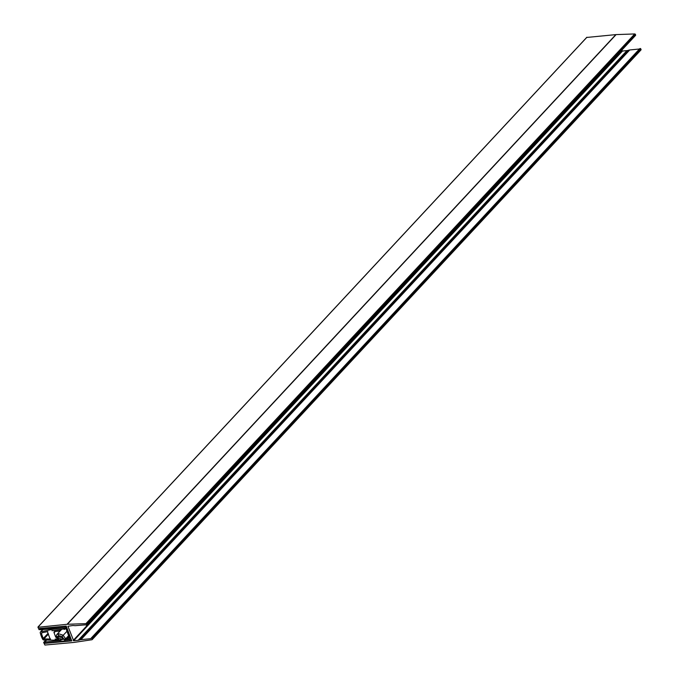 <?xml version="1.0" encoding="UTF-8"?>
<svg xmlns="http://www.w3.org/2000/svg" width="679" height="679" viewBox="0 0 679 679"><rect width="100%" height="100%" fill="white"/><g stroke="black" fill="none" stroke-linecap="round" stroke-linejoin="round"><path stroke-width="1.02" d="M62.46 637.793L62.561 639.329L58.267 638.175L58.165 636.639L62.46 637.793M56.264 635.867L56.79 634.602L58.683 633.779L63.283 635.23L62.052 636.503L58.7 635.629L56.917 636.97L59.056 640L58.572 639.584L59.056 640L65.557 638.956L64.997 640.229L68.8 636.147M56.179 635.994L56.917 636.97L56.179 635.994L55.593 636.817L54.074 632.752A1.265 0.942 42.9 0 1 54.71 631.555L60.075 631.071M66.975 631.258L63.283 635.23M68.613 635.646L65.557 638.956M59.684 640.56L44.831 642.045L45.255 643.149L70.794 640.586A0.883 0.662 -137.1 0 0 71.227 639.754L66.559 627.26A0.883 0.662 -137.1 0 0 65.549 626.556L39.73 628.822L40.231 629.747L63.427 627.863L64.165 629.391L64.785 629.161L64.259 627.778L65.634 627.668L70.064 639.533L68.706 639.669L69.716 638.591M68.706 639.669L67.968 638.133L67.348 638.362L67.866 639.737L65.209 640.008M41.631 632.828L41.487 633.397A24.512 18.299 -137.1 0 0 43.354 638.413L43.897 638.939L50.619 639.015A0.628 0.475 42.9 0 1 49.949 638.515L47.564 632.149A0.628 0.475 42.9 0 1 47.836 631.563L41.631 632.828M59.005 640.221L43.906 640.017A1.265 0.942 -137.1 0 1 42.633 639.168A25.777 19.241 -137.1 0 1 40.256 632.82A1.265 0.942 -137.1 0 1 40.833 631.801L53.565 629.136L63.291 627.871L63.733 628.975L51.927 630.672L59.794 629.959L60.168 630.961M65.32 639.89L67.722 639.762L67.348 638.65L66.423 638.701M58.029 639.151L55.092 639.134L57.834 638.88M57.078 637.819L57.053 637.819A1.265 0.942 42.9 0 1 55.593 636.817M59.794 629.959L60.295 629.416M53.565 629.136L54.04 628.627M41.487 633.397L42.106 632.726M43.354 638.413L48.107 633.312M43.914 638.922L48.455 634.042M73.663 640.738L78.178 640.289A6.315 4.711 -137.1 0 0 78.925 640.153L80.173 639.805A6.315 4.711 42.9 0 1 80.92 639.669L90.663 638.693A0.628 0.475 -137.1 0 0 90.994 638.438A0.628 0.475 42.9 0 1 92.064 638.676L92.242 639.143A0.628 0.475 42.9 0 1 91.945 639.737L74.096 642.402A6.315 4.711 42.9 0 1 73.824 642.436L44.933 645.05L43.677 642.555L44.432 642.258L45.052 643.336L71.77 640.917L66.228 626.08L39.509 628.499L39.806 629.569L39.076 629.679L37.965 627.277L67.043 624.307A6.315 4.711 42.9 0 1 67.323 624.281L85.927 623.645A0.628 0.475 42.9 0 1 86.632 624.145L86.81 624.612A0.628 0.475 42.9 0 1 85.987 625.028A0.628 0.475 -137.1 0 0 85.486 624.841L75.675 625.639A6.315 4.711 42.9 0 1 74.877 625.639L73.468 625.537A6.315 4.711 -137.1 0 0 72.67 625.546L67.925 626.267L73.663 640.738L622.456 51.044L626.972 50.594A6.315 4.711 -137.1 0 0 627.727 50.458L628.966 50.119A6.315 4.711 42.9 0 1 629.713 49.974L639.457 48.998A0.628 0.475 -137.1 0 0 639.508 48.998M91.215 638.201L639.796 48.744A0.628 0.475 42.9 0 1 640.857 48.99L641.035 49.457A0.628 0.475 42.9 0 1 640.747 50.051M586.741 37.455L615.845 34.612A6.315 4.711 42.9 0 1 616.116 34.595L634.729 33.95A0.628 0.475 42.9 0 1 635.425 34.451L635.603 34.918A0.628 0.475 42.9 0 1 635.281 35.52M621.803 50.161L622.456 51.052M58.7 635.629A1.137 0.628 -95.2 0 1 58.683 633.779M63.198 635.357L65.659 638.829M64.191 639.533L62.052 636.503M69.199 637.208L68.189 638.285M68.952 636.562L67.45 638.184M67.968 638.133L69.097 636.927M46.673 640.068L44.831 642.045M65.549 626.556L65.973 626.106M64.76 629.306L65.821 628.177L64.794 629.229M64.785 629.161L65.787 628.083M40.833 631.801L42.955 629.526M54.074 632.752L55.228 631.504M640.857 48.99L92.064 638.676M641.035 49.457L92.242 639.143M45.9 640.059L43.804 642.309M46.469 640.068L44.432 642.258M586.953 37.226L38.16 626.921M615.845 34.612L67.043 624.307M616.116 34.595L67.323 624.281M634.729 33.95L85.927 623.645M635.425 34.451L86.632 624.145M635.603 34.918L86.81 624.612M622.015 50.747L73.222 640.441M626.972 50.594L78.178 640.289M627.727 50.458L78.925 640.153M628.966 50.119L80.173 639.805M629.713 49.974L80.92 639.669M639.457 48.998L90.663 638.693M61.789 629.229L56.79 634.602L56.119 636.257M56.238 636.613L58.598 639.949M58.657 640.017C61.687 641.477 63.809 641.536 65.031 640.195M44.755 642.079L46.63 640.068M67.374 638.218L68.944 636.529M40.434 632.022L42.743 629.543M639.873 48.599L91.079 638.294M640.976 49.932L92.174 639.626M45.841 640.051L43.702 642.359M586.8 37.303L37.999 626.989M635.544 35.401L86.742 625.087"/></g></svg>
